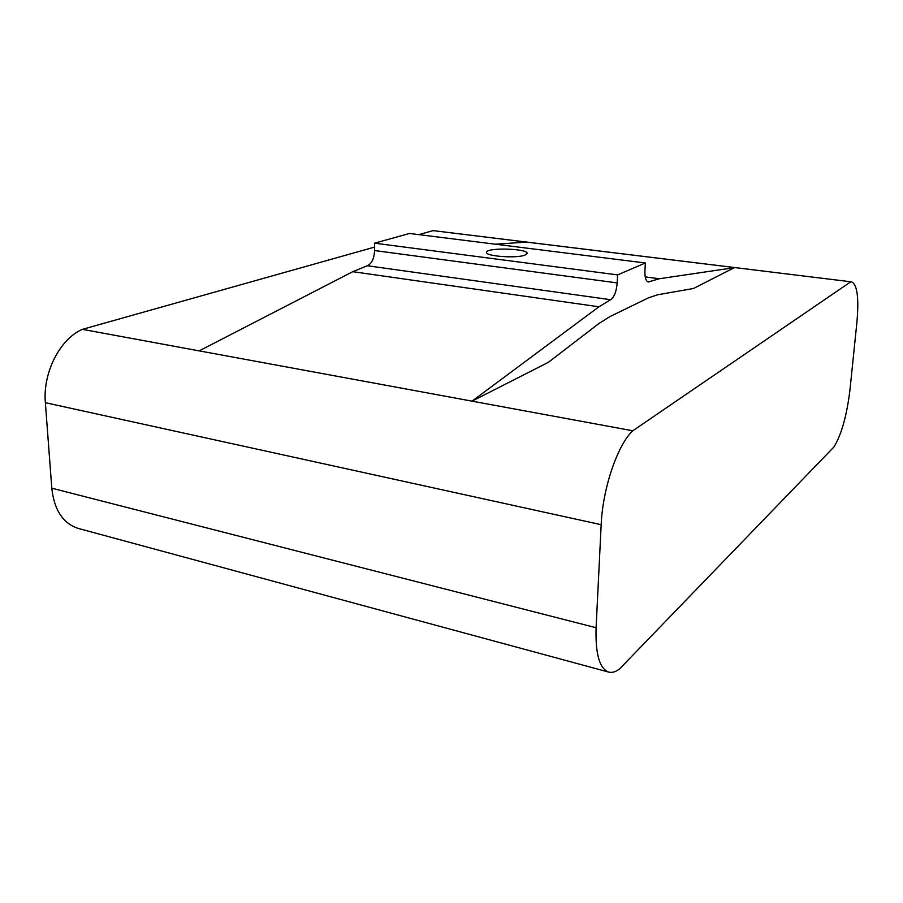 <?xml version="1.0" encoding="UTF-8"?>
<svg xmlns="http://www.w3.org/2000/svg" width="903" height="903" viewBox="0 0 903 903"><rect width="100%" height="100%" fill="white"/><g stroke="black" fill="none" stroke-linecap="round" stroke-linejoin="round"><path stroke-width="1.35" d="M418.834 234.633L433.113 230.615L526.505 242.094L495.408 244.216M526.505 242.094L851.585 281.871C857.286 284.547 859.058 298.013 856.913 322.269L850.005 389.486C846.89 415.369 841.54 434.524 833.966 446.94L619.627 668.875C615.722 671.888 612.087 672.961 608.724 672.103L78.358 528.447C63.075 523.571 54.225 510.15 51.798 488.196L45.364 402.693C42.633 372.646 60.219 338.602 82.421 329.347L199.179 350.872L352.78 271.679L367.318 265.742C371.765 263.62 374.192 258.563 374.598 250.549L374.587 243.167L617.596 274.896L645.363 262.976L644.934 270.674C644.742 277.435 645.859 281.205 648.286 281.984L659.314 278.745L734.387 267.649L693.436 288.497L657.655 294.762L648.523 297.809L609.818 316.66L599.016 323.455L548.358 362.317L472.021 401.146L598.926 306.794L610.642 299.706C614.243 297.211 616.422 291.613 617.189 282.91L617.596 274.896M645.363 262.976L409.567 233.471L374.587 243.167M524.914 255.154L527.171 253.438C528.176 248.427 485.848 247.309 486.582 252.377C485.374 256.271 516.426 258.551 524.914 255.154M433.113 230.615L851.585 281.871M608.724 672.103C599.524 668.728 595.314 653.941 596.093 627.732L601.172 524.699C602.651 488.342 617.72 444.457 632.8 430.776L850.558 281.939M199.179 350.872L632.8 430.776M82.421 329.347L374.587 247.095M645.227 276.905L659.314 278.745M647.237 281.499L649.438 281.781M51.798 488.196L596.093 627.732M45.364 402.693L601.172 524.699M352.78 271.679L598.926 306.794M367.318 265.742L610.642 299.706M374.598 250.549L617.189 282.91"/></g></svg>
